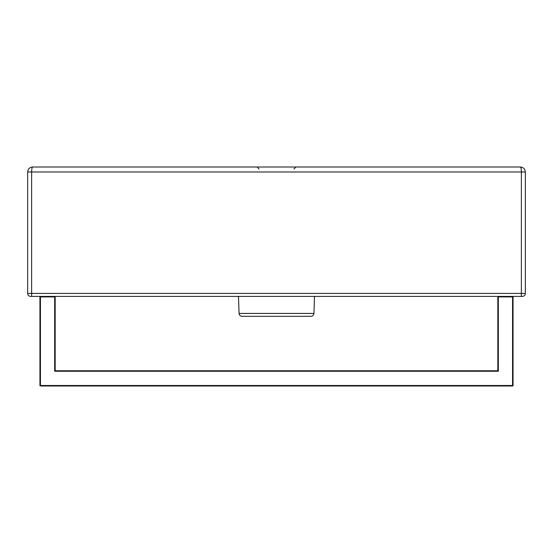 <?xml version="1.0" encoding="UTF-8"?>
<svg xmlns="http://www.w3.org/2000/svg" width="553" height="553" viewBox="0 0 553 553"><rect width="100%" height="100%" fill="white"/><g stroke="black" fill="none" stroke-linecap="round" stroke-linejoin="round"><path stroke-width="0.83" d="M310.945 316.316L242.055 316.316C240.292 316.15 239.297 315.189 239.069 313.433L313.931 313.433C313.703 315.189 312.708 316.15 310.945 316.316M525.35 293.422L521.368 293.422L521.368 171.983L27.65 171.983C27.968 168.983 29.627 167.324 32.627 167.006C32.026 167.324 31.694 168.983 31.632 171.983L31.632 293.422L521.368 293.422L521.368 296.408L30.636 296.408A2.986 2.986 0 0 1 27.65 293.422L27.65 171.983C27.968 168.983 29.627 167.324 32.627 167.006L520.373 167.006C523.373 167.324 525.032 168.983 525.35 171.983L525.35 293.422A2.986 2.986 0 0 1 522.364 296.408L521.368 296.408L522.364 296.408M30.636 296.408L31.632 296.408L31.632 293.422L27.65 293.422A2.986 2.986 0 0 0 30.636 296.408A2.986 2.986 0 0 1 27.65 293.422A2.986 2.986 0 0 0 30.636 296.408M521.368 171.983C521.306 168.983 520.974 167.324 520.373 167.006L520.373 167.006C523.373 167.324 525.032 168.983 525.35 171.983L521.368 171.983M55.176 296.906L54.678 296.906L54.678 296.408A0.498 0.498 0 0 1 55.176 296.906L55.176 370.766L497.824 370.766L497.824 296.906L498.322 296.906L498.322 371.263L54.678 371.263L54.678 296.906L40.438 296.906L40.438 385.496L512.562 385.496L512.562 296.906L498.322 296.906L498.322 296.408A0.498 0.498 0 0 0 497.824 296.906M512.562 296.408A0.498 0.498 0 0 1 513.06 296.906A0.498 0.498 0 0 0 512.562 296.408L512.562 296.906L513.06 296.906L513.06 385.496L512.562 385.496L512.562 385.994L40.438 385.994L40.438 385.496L39.94 385.496L39.94 296.906A0.498 0.498 0 0 1 40.438 296.408A0.498 0.498 0 0 0 39.94 296.906L40.438 296.906L40.438 296.408M39.94 385.496A0.498 0.498 0 0 0 40.438 385.994A0.498 0.498 0 0 1 39.94 385.496M55.176 370.766L54.678 371.263M512.562 385.994A0.498 0.498 0 0 0 513.06 385.496A0.498 0.498 0 0 1 512.562 385.994M497.824 370.766L498.322 371.263M293.92 168.997L295.91 167.006M239.069 313.433L238.474 296.408M313.931 313.433L314.526 296.408M522.281 167.386L520.373 167.006M31.908 167.061L32.558 167.006M259.081 168.997L257.09 167.006"/></g></svg>
